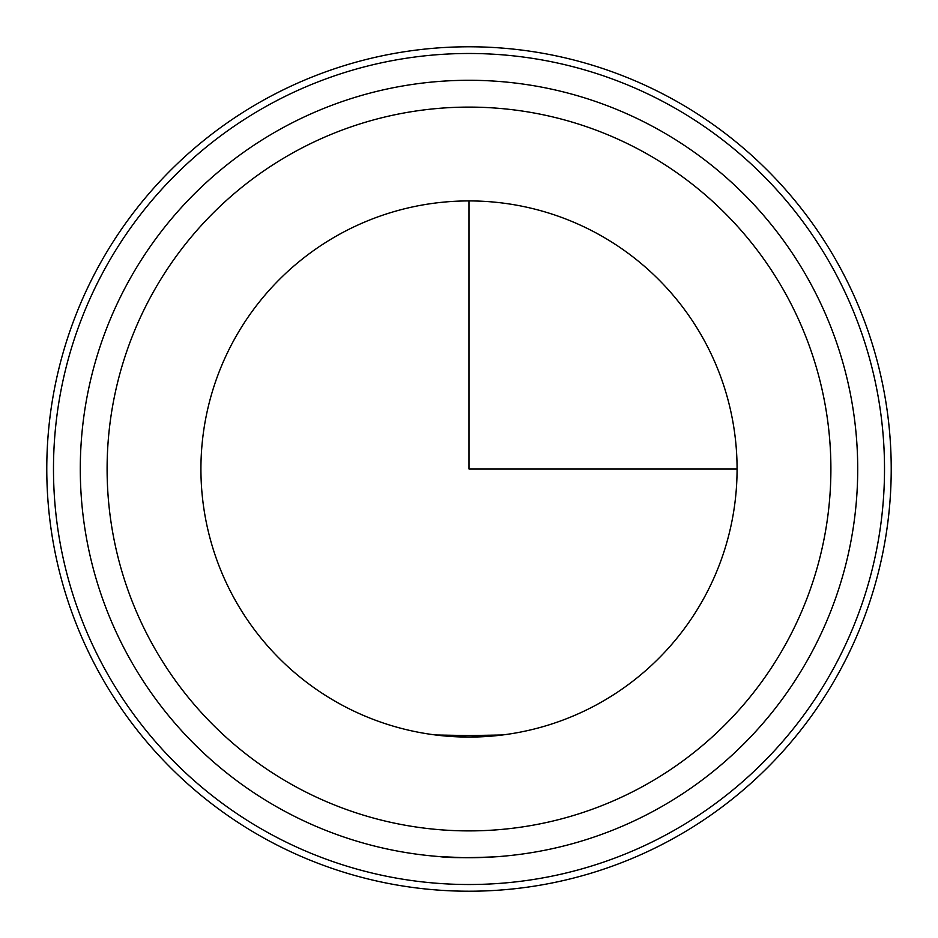 <?xml version="1.0" encoding="UTF-8"?>
<svg xmlns="http://www.w3.org/2000/svg" width="938" height="938" viewBox="0 0 938 938"><rect width="100%" height="100%" fill="white"/><g stroke="black" fill="none" stroke-linecap="round" stroke-linejoin="round"><path stroke-width="1.41" d="M502.51 734.982L444.882 735.99M435.49 734.982L493.118 735.99M463.02 857.66L439.594 856.593C458.494 859.501 520.942 855.386 498.406 856.593M704.262 597.518A268.08 268.08 0 0 1 340.482 704.262A268.08 268.08 0 0 1 233.738 340.482A268.08 268.08 0 0 1 597.518 233.738A268.08 268.08 0 0 1 704.262 597.518M98.467 266.58A422.217 422.217 0 0 1 671.42 98.467A422.217 422.217 0 0 1 839.533 671.42A422.217 422.217 0 0 1 266.58 839.533A422.217 422.217 0 0 1 98.467 266.58M104.353 269.792A415.511 415.511 0 0 1 668.208 104.353A415.511 415.511 0 0 1 833.648 668.208A415.511 415.511 0 0 1 269.792 833.648A415.511 415.511 0 0 1 104.353 269.792M127.873 282.643A388.707 388.707 0 0 1 655.357 127.873A388.707 388.707 0 0 1 810.127 655.357A388.707 388.707 0 0 1 282.643 810.127A388.707 388.707 0 0 1 127.873 282.643A388.707 388.707 0 0 1 655.357 127.873A388.707 388.707 0 0 1 810.127 655.357M469 200.92L469 469L737.08 469M151.405 295.493A361.904 361.904 0 0 1 642.507 151.405A361.904 361.904 0 0 1 786.595 642.507A361.904 361.904 0 0 1 295.493 786.595A361.904 361.904 0 0 1 151.405 295.493"/></g></svg>
